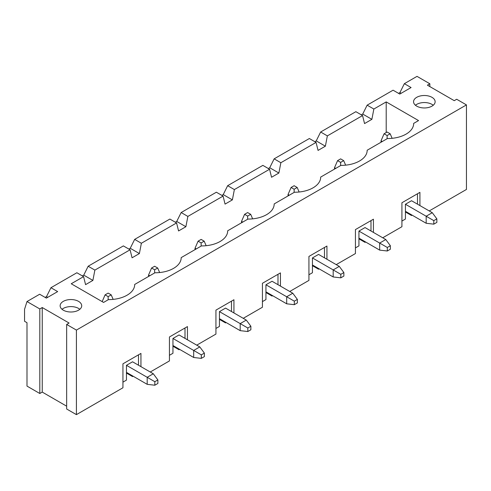 <?xml version="1.0" encoding="UTF-8"?>
<svg xmlns="http://www.w3.org/2000/svg" width="491" height="491" viewBox="0 0 491 491"><rect width="100%" height="100%" fill="white"/><g stroke="black" fill="none" stroke-linecap="round" stroke-linejoin="round"><path stroke-width="0.74" d="M387.123 135.547L390.173 133.785L387.123 132.03L384.072 133.785L387.123 135.547L387.123 138.72M382.243 141.537L381.022 140.837L381.022 142.243M436.855 218.869L433.805 220.631L433.805 224.154L436.855 222.392L436.855 218.869L432.276 212.701L411.532 200.727L405.431 204.25L405.431 219.041L401.92 221.067M433.805 220.631L426.176 216.224L432.276 212.701M433.805 224.154L426.176 223.27L426.176 216.224L405.431 204.25M392.137 138.315L390.173 133.785M381.022 140.837L384.072 133.785M405.431 211.296L426.176 223.27M108.149 296.619L111.199 294.858L108.149 293.096L105.092 294.858L108.149 296.619L108.149 299.786M157.875 379.936L154.825 381.697L154.825 385.22L157.875 383.459L157.875 379.936L153.302 373.768L132.552 361.793L126.451 365.316L126.451 380.108L122.94 382.139M154.825 381.697L147.196 377.291L153.302 373.768M154.825 385.22L147.196 384.336L147.196 377.291L126.451 365.316M113.157 299.387L111.199 294.858M102.165 301.621L105.092 294.858M126.451 372.362L147.196 384.336M154.64 269.774L157.691 268.012L154.64 266.251L151.59 268.012L154.64 269.774L154.64 272.941M149.761 275.764L148.54 275.058L148.54 276.464M204.373 353.09L201.322 354.852L201.322 358.375L204.373 356.613L204.373 353.09L199.794 346.922L179.049 334.948L172.949 338.471L172.949 353.268L169.438 355.294M201.322 354.852L193.693 350.445L199.794 346.922M201.322 358.375L193.693 357.491L193.693 350.445L172.949 338.471M159.655 272.542L157.691 268.012M148.54 275.058L151.59 268.012M172.949 345.517L193.693 357.491M201.138 242.928L204.188 241.167L201.138 239.405L198.088 241.167L201.138 242.928L201.138 246.095M196.259 248.919L195.037 248.213L195.037 249.618M250.87 326.245L247.82 328.006L247.82 331.529L250.87 329.768L250.87 326.245L246.292 320.083L225.547 308.103L219.446 311.625L219.446 326.423L215.936 328.448M247.82 328.006L240.191 323.606L246.292 320.083M247.82 331.529L240.191 330.652L240.191 323.606L219.446 311.625M206.152 245.696L204.188 241.167M195.037 248.213L198.088 241.167M219.446 318.671L240.191 330.652M247.636 216.083L250.686 214.321L247.636 212.56L244.586 214.321L247.636 216.083L247.636 219.256M242.757 222.073L241.535 221.367L241.535 222.779M297.368 299.4L294.318 301.161L294.318 304.684L297.368 302.922L297.368 299.4L292.789 293.237L272.045 281.257L265.944 284.78L265.944 299.578L262.433 301.603M294.318 301.161L286.689 296.76L292.789 293.237M294.318 304.684L286.689 303.806L286.689 296.76L265.944 284.78M252.65 218.851L250.686 214.321M241.535 221.367L244.586 214.321M265.944 291.826L286.689 303.806M294.134 189.238L297.184 187.476L294.134 185.715L291.083 187.476L294.134 189.238L294.134 192.411M289.248 195.228L288.033 194.522L288.033 195.934M343.866 272.554L340.809 274.316L340.809 277.838L343.866 276.077L343.866 272.554L339.287 266.392L318.542 254.412L312.436 257.935L312.436 272.732L308.931 274.757M340.809 274.316L333.186 269.915L339.287 266.392M340.809 277.838L333.186 276.961L333.186 269.915L312.436 257.935M299.142 192.006L297.184 187.476M288.033 194.522L291.083 187.476M312.436 264.98L333.186 276.961M340.631 162.392L343.682 160.631L340.631 158.869L337.575 160.631L340.631 162.392L340.631 165.565M335.746 168.382L334.524 167.677L334.524 169.088M390.357 245.715L387.307 247.476L387.307 250.999L390.357 249.238L390.357 245.715L385.785 239.547L365.034 227.566L358.933 231.089L358.933 245.887L355.429 247.912M387.307 247.476L379.678 243.07L385.785 239.547M387.307 250.999L379.678 250.115L379.678 243.07L358.933 231.089M345.639 165.16L343.682 160.631M334.524 167.677L337.575 160.631M358.933 238.135L379.678 250.115M433.24 105.252A10.79 6.23 0 0 0 415.454 105.252A10.79 6.23 0 0 1 433.24 105.252M79.818 309.299A10.79 6.23 0 0 0 62.032 309.299A10.79 6.23 0 0 1 79.818 309.299M371.871 119.344L373.854 109.039L386.208 101.907L418.553 120.577L413.668 123.394A26.041 15.037 180 0 1 413.668 123.511A26.041 15.037 180 0 1 387.43 138.542L367.17 150.24A26.041 15.037 180 0 1 367.17 150.35A26.041 15.037 180 0 1 340.932 165.387L320.678 177.085A26.041 15.037 180 0 1 320.678 177.196A26.041 15.037 180 0 1 294.434 192.233L274.181 203.931A26.041 15.037 180 0 1 274.181 204.041A26.041 15.037 180 0 1 247.943 219.078L227.683 230.776A26.041 15.037 180 0 1 227.683 230.887A26.041 15.037 180 0 1 201.445 245.923L181.185 257.615A26.041 15.037 180 0 1 181.185 257.732A26.041 15.037 180 0 1 154.947 272.769L134.687 284.461A26.041 15.037 180 0 1 134.687 284.577A26.041 15.037 180 0 1 108.45 299.608L103.57 302.431L71.232 283.761L83.587 276.623L85.569 284.639L92.891 280.41L94.873 270.105L130.084 249.778L132.067 257.793L139.389 253.565L141.371 243.26L176.582 222.932L178.564 230.948L185.886 226.725L187.869 216.421L223.074 196.093L225.056 204.103L232.378 199.88L234.367 189.575L269.571 169.248L271.554 177.263L278.876 173.035L280.858 162.73L316.069 142.402L318.051 150.418L325.373 146.189L327.356 135.884L320.648 132.011L355.852 111.684L362.567 115.557L364.549 123.572L371.871 119.344L362.72 114.059L361.345 114.851M327.356 135.884L362.567 115.557M320.648 132.011L316.222 140.905L314.848 141.696M39.808 308.949L39.808 393.5L26.993 386.098L26.993 322.685L24.55 321.28L24.55 309.299L26.993 301.548L39.808 308.949L42.244 307.538L69.096 323.041L66.653 324.447L76.418 330.087L466.45 104.902L466.45 189.452L429.226 210.94M373.854 109.039L367.139 105.166L393.076 90.191L399.784 94.069L411.077 87.551L404.363 83.673L417.025 76.363L429.84 83.765L427.397 85.17L454.249 100.673L456.685 99.262L466.45 104.902M83.587 276.623L76.872 272.75L50.941 287.72L46.516 296.619L45.141 297.411M26.993 301.548L39.654 294.238L46.363 298.117L57.656 291.599L50.941 287.72M63.296 310.177A10.79 6.23 180 0 1 60.135 305.776A10.79 6.23 180 0 1 70.925 299.547A10.79 6.23 180 0 1 81.709 305.776A10.79 6.23 180 0 1 75.049 311.527A10.79 6.23 180 0 1 63.296 310.177M431.976 97.328A10.79 6.23 180 0 1 435.136 101.729A10.79 6.23 180 0 1 428.477 107.486A10.79 6.23 180 0 1 416.718 106.136A10.79 6.23 180 0 1 413.563 101.729A10.79 6.23 180 0 1 420.216 95.978A10.79 6.23 180 0 1 431.976 97.328M316.069 142.402L309.355 138.523L274.15 158.851L269.725 167.75L268.35 168.542M280.858 162.73L274.15 158.851M130.084 249.778L123.37 245.905L88.165 266.232L83.74 275.126L82.365 275.917M94.873 270.105L88.165 266.232M141.371 243.26L134.657 239.387L130.238 248.28L128.863 249.078M134.657 239.387L169.868 219.06L176.582 222.932M187.869 216.421L181.154 212.542L176.729 221.441L175.361 222.233M181.154 212.542L216.365 192.214L223.074 196.093M234.367 189.575L227.652 185.696L223.227 194.596L221.852 195.387M227.652 185.696L262.863 165.369L269.571 169.248M404.363 83.673L399.938 92.572L398.569 93.364M76.418 330.087L76.418 414.637L122.94 387.773L122.94 363.819L140.942 353.422L140.942 366.636M150.252 372.006L169.438 360.928L169.438 336.973L187.439 326.583L187.439 339.79M196.744 345.161L215.936 334.083L215.936 310.128L233.937 299.737L233.937 312.945M243.241 318.321L262.433 307.237L262.433 283.282L280.435 272.892L280.435 286.1M289.739 291.476L308.931 280.398L308.931 256.437L326.932 246.046L326.932 259.26M336.237 264.631L355.429 253.552L355.429 229.592L373.424 219.201L373.424 232.415M382.735 237.785L401.92 226.707L401.92 202.752L419.922 192.355L419.922 205.569M367.139 105.166L362.72 114.059M429.84 83.765L429.84 86.582M401.159 93.278L399.938 92.572M417.485 193.767L417.485 204.158M405.431 211.995L411.532 215.518L411.532 214.819M411.532 215.518L412.145 215.168M386.208 132.558L386.208 101.907M139.389 253.565L130.238 248.28M185.003 338.379L185.003 327.988M172.949 346.223L179.049 349.745L179.663 349.389M179.049 349.745L179.049 349.04M76.418 414.637L66.653 408.997L66.653 324.447M66.653 406.18L42.244 392.088L39.808 393.5M47.737 297.319L46.516 296.619M42.244 392.088L42.244 307.538M92.891 280.41L83.74 275.126M138.505 365.224L138.505 354.833M126.451 373.068L132.552 376.585L133.165 376.235M132.552 376.585L132.552 375.885M365.034 241.658L365.034 242.364L358.933 238.841M278.876 173.035L269.725 167.75M324.49 257.849L324.49 247.458M312.436 265.686L318.542 269.209L319.15 268.859M318.542 269.209L318.542 268.503M232.378 199.88L223.227 194.596M277.992 284.694L277.992 274.297M265.944 292.532L272.045 296.055L272.652 295.705M272.045 296.055L272.045 295.349M185.886 226.725L176.729 221.441M231.494 311.54L231.494 301.143M219.446 319.377L225.547 322.9L226.155 322.544M225.547 322.9L225.547 322.194M365.034 242.364L365.648 242.014M370.987 231.003L370.987 220.612M325.373 146.189L316.222 140.905"/></g></svg>
